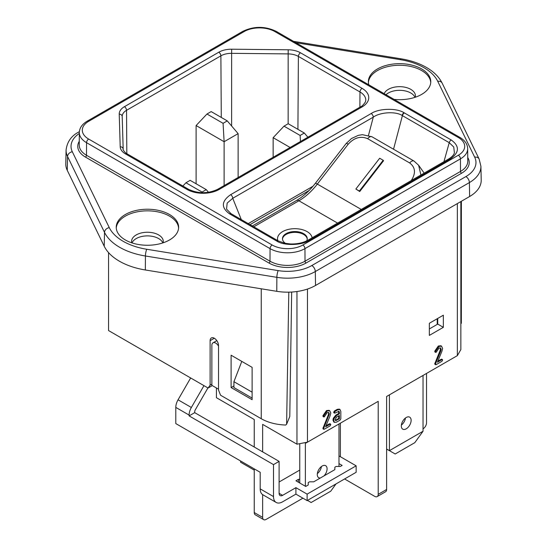 <?xml version="1.0" encoding="UTF-8"?>
<svg xmlns="http://www.w3.org/2000/svg" width="547" height="547" viewBox="0 0 547 547"><rect width="100%" height="100%" fill="white"/><g stroke="black" fill="none" stroke-linecap="round" stroke-linejoin="round"><path stroke-width="0.82" d="M212.298 385.601L208.092 388.028L108.559 330.566L108.559 252.611M208.092 388.028L210.116 385.15L211.867 384.144M231.107 355.215L231.107 387.57L252.119 399.7L252.119 367.352L231.107 355.215M288.795 292.16L286.621 424.212L285.712 425.046A37.64 21.73 180 0 1 261.24 418.715L220.544 395.214L218.52 390.004L218.52 345.526A5.942 3.432 -120 0 0 215.928 339.543A5.942 3.432 -120 0 0 211.347 337.95A5.942 3.432 -120 0 0 210.116 340.672L210.116 385.15M252.119 398.079L233.925 387.577L233.925 381.683L241.801 361.389M233.925 385.943L231.107 387.57M248.256 223.62L312.973 186.26M461.353 323.243L461.374 201.269L461.353 323.332L460.854 323.4M132.018 242.909A15.849 9.149 180 0 1 143.123 236.229A15.849 9.149 180 0 1 158.637 238.567A15.849 9.149 180 0 1 162.842 242.909M385.997 94.74A15.849 9.149 180 0 1 410.776 92.997A15.849 9.149 180 0 1 414.982 97.332M469.613 196.51A39.623 22.871 0 0 0 481.21 180.052L480.916 166.24A39.322 22.707 180 0 1 469.401 182.575L469.613 196.51L315.523 285.472A39.623 22.871 0 0 1 276.782 291.319L145.352 269.979A59.432 34.311 0 0 1 104.224 246.239L67.267 170.356A39.623 22.871 0 0 1 65.79 163.881L66.084 150.063A39.322 22.707 180 0 0 67.548 156.49L67.267 170.356M286.621 424.212L289.787 416.527L291.667 292.043M252.119 392.185L233.925 381.683M338.99 455.918L356.145 465.825L307.12 494.132L295.913 487.664L295.913 494.132L282.608 501.811A12.875 7.432 -60 0 1 276.167 502.454L262.861 494.768A12.875 7.432 120 0 1 260.194 488.874L260.194 472.293L175.792 423.569L175.792 407.392L189.105 415.077A10.899 6.29 -60 0 1 191.361 407.481L203.969 385.649M190.657 377.963L178.048 399.802A10.899 6.29 120 0 0 175.792 407.392M295.913 487.664L282.608 495.343A4.95 2.858 -60 0 1 280.126 495.589A4.95 2.858 -60 0 1 279.1 493.326L279.1 461.374L194.705 412.65L194.705 411.843A2.974 1.716 -60 0 1 195.32 409.771L207.928 387.932M189.105 415.077L189.105 415.884L194.705 412.65M448.649 158.979C451.959 156.975 453.873 154.91 454.4 152.784L453.743 147.006L449.237 142.678L402.086 115.465C395.734 111.205 380.097 112.121 373.28 117.154A2.974 1.716 -120 0 0 371.181 113.537C378.873 108.313 396.691 107.868 404.007 112.716L451.207 139.964C459.808 146.179 459.453 152.572 450.133 159.122L309.595 240.263A2.974 1.716 -120 0 0 308.111 240.112L448.649 158.979A2.974 1.716 60 0 1 450.133 159.122M368.493 135.307L373.28 117.154L232.742 198.294L227.162 203.101L226.554 209.125L231.053 213.692A2.974 1.716 -60 0 0 229.569 213.843C220.967 207.621 221.323 201.228 230.643 194.677A2.974 1.716 60 0 1 232.742 198.294L241.302 219.607M415.228 97.257A15.849 9.149 0 0 0 415.419 95.828A15.849 9.149 0 0 0 410.776 89.352A15.849 9.149 0 0 0 395.276 87.014A15.849 9.149 0 0 0 384.165 93.681M163.081 242.827A15.849 9.149 0 0 0 163.28 241.398A15.849 9.149 0 0 0 158.637 234.93A15.849 9.149 0 0 0 141.365 232.947A15.849 9.149 0 0 0 131.581 241.398A15.849 9.149 0 0 0 131.772 242.827M307.469 289.055L307.469 442.167L296.966 444.191L262.642 424.376L262.642 451.877M296.966 444.191L296.966 291.51M216.421 387.98L216.421 397.69L254.239 419.522L254.239 447.022M254.239 512.532L262.642 517.38A4.95 2.858 120 0 0 263.668 519.65L255.264 514.795A4.95 2.858 -60 0 1 254.239 512.532L254.239 468.861M262.642 517.38L262.642 494.638M276.167 502.454A12.875 7.432 -60 0 1 273.5 496.56L273.5 464.615L189.105 415.884M279.1 461.374L273.5 464.615M460.854 201.57L460.854 349.567L457.354 355.632L457.354 203.587M423.036 428.827A4.95 2.858 120 0 0 426.537 422.763L426.537 373.423M254.239 470.112L240.584 462.222L240.584 460.971M430.742 82.481A31.2 18.017 0 0 0 421.634 70.549A31.2 18.017 0 0 0 388.281 66.495A31.2 18.017 0 0 0 368.404 82.481M178.595 228.051A31.2 18.017 0 0 0 169.495 216.127A31.2 18.017 0 0 0 136.141 212.065A31.2 18.017 0 0 0 116.258 228.051M218.52 346.107A5.449 3.145 -120 0 0 215.716 343.099A5.449 3.145 -120 0 0 212.995 342.825A5.449 3.145 -120 0 0 211.867 345.321L211.867 385.355L218.52 389.197M263.668 519.65A4.95 2.858 120 0 0 266.143 519.404L302.915 498.173M340.384 456.724L340.384 423.166M307.469 442.167L378.209 401.327L378.209 494.331L386.613 489.483L386.613 396.472L457.354 355.632M309.082 190.527L250.006 224.632M279.1 482.003L299.763 470.071M387.317 449.449L386.613 449.853M394.079 99.404A31.2 18.017 0 0 0 430.769 81.674A31.2 18.017 0 0 0 421.634 68.936A31.2 18.017 0 0 0 387.632 65.031A31.2 18.017 0 0 0 368.37 81.674A31.2 18.017 0 0 0 368.856 84.84M169.495 214.506A31.2 18.017 0 0 0 135.492 210.602A31.2 18.017 0 0 0 116.231 227.244A31.2 18.017 0 0 0 125.366 239.983A31.2 18.017 0 0 0 159.368 243.887A31.2 18.017 0 0 0 178.63 227.244A31.2 18.017 0 0 0 169.495 214.506M378.209 494.331A4.95 2.858 -120 0 1 377.184 496.601A4.95 2.858 -120 0 1 374.709 496.355L344.589 478.967M435.453 351.878L434.803 351.071L438.325 346.012L440.861 345.759L441.559 346.162L442.612 348.487L441.921 351.27L437.429 362.244L441.894 359.666L441.197 359.263L441.908 359.68M437.86 361.191L441.197 359.263M442.612 360.083L441.894 359.666L442.612 360.083L441.894 361.328L436.157 364.637L434.735 363.817L440.075 350.565L440.479 348.945L440.144 347.789M334.484 422.38L333.656 420.499L334.032 418.612L336.521 415.535L339.393 413.874L339.393 412.219L338.983 411.276L335.092 413.047L334.367 412.636L335.092 411.392L337.957 409.737L339.995 409.518L340.829 411.392L340.829 418.845L340.111 420.089L336.521 422.161L334.484 422.38L333.786 421.976L332.952 420.096L333.335 418.209L335.824 415.132L338.696 413.47L338.566 411.18M334.388 412.643L333.663 412.233L334.388 410.988L337.26 409.334L339.297 409.115L339.995 409.518M443.343 327.325L443.343 315.195L429.34 323.284L429.34 335.414L443.343 327.325L437.73 324.084L437.73 318.436M323.626 416.438L322.976 415.631L326.497 410.571L329.034 410.318L329.732 410.729L330.785 413.047L330.094 415.829L325.602 426.81L330.067 424.233L329.369 423.822L330.785 424.643L330.067 425.887L324.33 429.197L322.915 428.376L328.248 415.125L328.651 413.511L328.323 412.349M326.033 425.751L329.369 423.822M305.37 486.249L305.37 442.571L306.067 442.981L306.067 442.441M332.685 427.61L353.697 415.481M327.079 430.845L306.067 442.981M334.846 467.206L334.846 469.634L334.846 467.206L336.125 466.468L340.33 466.468L342.142 465.422L338.99 463.603M338.99 466.468L338.99 423.973M320.357 477.996A6.933 4 -60 0 1 318.71 477.695A6.933 4 -60 0 1 317.274 474.522A6.933 4 -60 0 1 320.303 467.541A6.933 4 -60 0 1 325.643 465.682A6.933 4 -60 0 1 327.079 468.861A6.933 4 -60 0 1 323.995 475.897M308.228 482.57L308.228 484.998L308.228 482.57L309.513 481.832L313.711 481.832L334.846 469.634M299.763 483.008L299.763 443.651M321.417 466.536A6.933 4 -60 0 1 317.335 473.606M429.34 328.945L437.217 324.398A19.808 11.439 0 0 0 437.73 324.084M356.145 465.825L356.145 472.293L307.12 500.601L295.913 494.132M308.228 484.998L305.718 486.447L295.913 480.786L298.423 479.336L299.763 479.336M307.12 494.132L307.12 500.601M405.464 418.011A6.933 4 -60 0 1 401.382 425.081M386.613 489.483A4.95 2.858 60 0 1 385.587 491.746L377.184 496.601M411.125 420.335A6.933 4 120 0 0 409.689 417.163A6.933 4 120 0 0 404.349 419.016A6.933 4 120 0 0 401.32 425.997A6.933 4 120 0 0 402.756 429.169A6.933 4 120 0 0 408.103 427.31A6.933 4 120 0 0 411.125 420.335M386.613 449.046L389.416 450.66L389.416 394.859M423.036 431.255L414.797 442.673L395.187 453.989L389.416 450.66L423.036 431.255L423.036 375.447M390.114 394.455L411.125 382.319M437.744 366.955L416.732 379.085M324.33 429.197L323.612 428.78L323.715 428.246L329.349 413.915L328.699 412.486L327.202 412.636L324.33 416.848L322.915 416.014M323.612 428.78L322.915 428.376M328.952 415.529L328.248 415.125M329.349 413.915L328.651 413.511M323.715 428.246L323.017 427.836M324.33 416.848L323.674 416.035L327.202 410.975L326.497 410.571M327.202 410.975L329.732 410.729M436.157 364.637L434.844 363.276M435.542 363.68L440.779 350.969L440.075 350.565M435.439 364.22L434.735 363.817M323.674 416.035L322.976 415.631M337.957 409.737L337.26 409.334M336.521 415.535L335.824 415.132M339.393 413.874L338.696 413.47M440.779 350.969L441.176 349.348L440.526 347.926L439.022 348.07L436.157 352.282L434.735 351.447M436.157 352.282L434.803 351.071M435.501 351.475L439.022 346.415L438.325 346.012M439.022 346.415L441.559 346.162M339.393 412.219L338.696 411.816M335.092 413.047L333.663 412.233M335.092 411.392L334.388 410.988M330.067 424.233L330.785 424.643M334.032 418.612L333.335 418.209M333.656 420.499L332.952 420.096M441.176 349.348L440.479 348.945M335.988 483.938L330.75 491.192L311.134 502.515L307.469 500.402M298.423 482.235L298.423 479.336M339.393 415.535L336.514 417.19L335.079 419.679L335.502 420.602L339.393 418.845L339.393 415.535M336.514 420.506L335.817 420.103L338.696 418.441L338.696 415.939M339.393 418.845L338.696 418.441M335.208 420.301L335.817 420.103M418.605 165.208L420.91 174.992M312.125 237.795A17.333 10.01 0 0 0 307.12 231.62A17.333 10.01 0 0 0 288.228 229.453A17.333 10.01 0 0 0 277.527 238.697L277.527 239.504A17.333 10.01 0 0 0 277.63 240.584M359.721 191.525L383.543 160.743L383.173 160.271L379.673 158.247L355.851 189.023L359.721 191.525L359.352 191.047L383.173 160.271M277.527 238.697A17.333 10.01 0 0 0 277.89 240.735L277.89 240.735A2.974 1.716 -60 0 1 278.04 240.837M355.851 189.023L359.352 191.047M306.648 240.892A12.383 7.145 0 0 0 307.243 238.697A12.383 7.145 0 0 0 303.619 233.644A12.383 7.145 0 0 0 290.122 232.092A12.383 7.145 0 0 0 282.478 238.697A12.383 7.145 0 0 0 285.575 243.422M307.223 239.101A12.383 7.145 0 0 0 303.619 234.451A12.383 7.145 0 0 0 290.45 232.824A12.383 7.145 0 0 0 282.498 239.101M273.151 157.276L273.151 137.68L290.122 147.478M224.12 185.583L224.12 141.721L196.106 125.543L196.106 183.771M238.13 177.495L238.13 133.632L224.12 141.721L223.073 123.321L206.964 114.022L196.106 125.543M182.876 186.028L185.953 182.766L202.062 192.065L202.096 192.715M185.953 182.766L190.151 180.339L206.26 189.638L202.062 192.065M208.544 192.318L206.26 189.638M273.151 137.68L284.009 126.152L300.118 135.451L300.46 141.509M284.009 126.152L288.207 123.725L304.317 133.024L300.118 135.451M307.893 137.222L304.317 133.024M206.964 114.022L211.163 111.595L227.272 120.894L223.073 123.321M238.13 133.632L227.272 120.894M261.24 418.715L261.24 288.795M214.315 338.244L210.116 340.672M404.37 112.921A2.974 1.716 -60 0 0 402.401 115.636L393.539 149.235M443.938 161.693L449.237 142.678A2.974 1.716 -60 0 1 451.207 139.964M276.782 291.319L276.864 277.336A39.322 22.707 180 0 0 315.318 271.531A4.95 2.858 -120 0 0 311.811 265.541L465.9 176.578A4.95 2.858 60 0 1 469.401 182.575L315.318 271.531L315.523 285.472M104.224 246.239L104.511 232.372A59.138 34.14 180 0 0 145.427 255.996A4.95 1.094 -80.8 0 1 146.767 249.268L278.204 270.608A4.95 1.094 -80.8 0 0 276.864 277.336L145.427 255.996L145.352 269.979M109.277 227.627A4.95 3.891 -26 0 0 104.511 232.372L67.548 156.49A4.95 3.891 -26 0 1 72.313 151.745L109.277 227.627A54.18 31.282 0 0 0 146.767 249.268M178.048 399.802L191.361 407.481M260.194 488.874L273.5 496.56M402.086 115.465A2.974 1.675 -61.2 0 1 404.007 112.716M230.643 194.677L371.181 113.537M308.111 240.112C303.339 242.82 297.513 244.106 290.621 243.976L284.987 243.306L278.197 240.906A2.974 1.675 118.8 0 0 276.768 241.083L276.406 240.878A2.974 1.716 -60 0 1 277.89 240.735L231.053 213.692M276.406 240.878L229.569 213.843M309.595 240.263C301.903 245.487 284.084 245.931 276.768 241.083M465.9 176.578A34.372 19.842 0 0 0 474.687 157.174L437.723 81.291A54.18 31.282 0 0 0 423.877 67.637A54.18 31.282 0 0 0 400.233 59.644A4.95 1.094 -80.8 0 1 401.026 58.802L293.52 41.346M400.233 59.644L295.865 42.7M474.687 157.174A4.95 3.891 -26 0 1 479.138 159.047L442.174 83.165A4.95 3.891 -26 0 0 437.723 81.291M79.377 131.656L78.624 132.094A4.95 2.858 60 0 1 79.356 131.868M278.204 270.608A34.372 19.842 0 0 0 311.811 265.541M79.322 133.441A34.372 19.842 0 0 0 72.313 151.745M282.608 495.343L279.1 493.326M218.779 52.225A17.805 10.284 180 0 1 231.682 49.209L288.214 49.784A17.805 10.284 180 0 1 300.494 52.792L362.087 88.354A22.762 13.142 180 0 1 362.087 106.932L219.203 189.426A22.762 13.142 180 0 1 187.019 189.426L125.427 153.864A17.805 10.284 180 0 1 120.21 146.774L119.225 114.138A17.805 10.284 180 0 1 124.436 106.692L218.779 52.225A2.974 1.716 60 0 1 220.879 55.842L126.542 110.309A14.837 8.567 0 0 0 122.193 116.415A14.837 8.567 0 0 0 122.193 116.456M458.345 155.232A21.702 12.533 0 0 0 458.345 137.509L274.84 31.562A21.702 12.533 0 0 0 244.147 31.562L88.655 121.338A21.702 12.533 0 0 0 88.655 139.054L272.16 245.001A21.702 12.533 0 0 0 302.853 245.001L458.345 155.232A2.974 1.716 60 0 1 460.444 158.856L304.952 248.625A24.677 14.243 180 0 1 270.061 248.625L86.556 142.685A2.974 1.716 -60 0 1 88.655 139.054M467.726 157.481A26.242 15.152 180 0 1 461.552 173.255L306.06 263.025A26.242 15.152 180 0 1 268.953 263.025L85.448 157.085A26.242 15.152 180 0 1 79.274 141.304M437.217 324.398L437.217 318.737M231.682 49.209L231.627 53.339A14.837 8.567 0 0 0 220.879 55.842L221.282 117.434M458.345 137.509A2.974 1.716 -60 0 1 459.829 137.365L276.324 31.418A2.974 1.716 120 0 0 274.84 31.562M125.427 153.864A2.974 1.716 -60 0 1 126.911 153.721L188.503 189.283C198.24 193.823 207.976 193.823 217.72 189.283L360.596 106.788C361.663 106.569 363.249 104.983 365.362 102.036L365.779 100.115A19.788 11.425 0 0 0 359.981 91.971L298.388 56.416A14.837 8.567 0 0 0 288.16 53.907L288.214 49.784M288.146 123.759L288.16 53.907L231.627 53.339L231.62 125.995M272.16 245.001A2.974 1.716 120 0 0 270.061 248.625L270.006 261.213A24.752 14.29 0 0 0 305.014 261.213L460.499 171.443A1.484 0.855 -120 0 0 461.552 173.255M302.853 245.001A2.974 1.716 60 0 1 304.952 248.625L305.014 261.213A1.484 0.855 -120 0 0 306.06 263.025M88.655 121.338A2.974 1.716 60 0 0 87.171 121.188L242.663 31.418A2.974 1.716 60 0 1 244.147 31.562M217.72 189.283A2.974 1.716 60 0 1 219.203 189.426M360.596 106.788A2.974 1.716 60 0 1 362.087 106.932M188.503 189.283A2.974 1.716 120 0 0 187.019 189.426M467.671 148.729A24.677 14.243 180 0 1 460.444 158.856L460.499 171.443A24.752 14.29 0 0 0 467.753 161.283L467.671 148.729C467.541 144.196 464.923 140.408 459.829 137.365M359.885 107.198L359.981 91.971A2.974 1.716 -60 0 1 362.087 88.354M297.917 129.331L298.388 56.416A2.974 1.716 -60 0 1 300.494 52.792M120.21 146.774A2.974 2.427 -1.7 0 1 123.184 149.112A2.974 2.427 -1.7 0 1 123.184 149.153M124.436 106.692A2.974 1.716 60 0 1 126.542 110.309L126.822 153.666M119.225 114.138A2.974 2.427 -1.7 0 1 122.193 116.477A2.974 2.427 -1.7 0 1 122.193 116.518L123.178 149.071M85.448 157.085A1.484 0.855 120 0 0 86.501 155.273L86.556 142.685A24.677 14.243 180 0 1 79.329 132.559L79.247 145.112A24.752 14.29 0 0 0 86.501 155.273L270.006 261.213A1.484 0.855 -60 0 1 268.953 263.025M411.262 180.578C415.987 173.228 415.46 167.361 409.696 162.965A4.95 2.858 -60 0 1 414.011 161.05L371.987 136.791A4.95 2.858 120 0 0 367.673 138.706C360.767 135.779 354.285 137.605 348.227 144.182L317.335 184.086A4.95 0.93 -142.3 0 0 315.263 183.43C309.37 190.965 303.093 196.66 296.433 200.53L252.345 225.986M361.246 209.439L317.335 184.086A49.524 28.594 -60 0 1 298.915 200.776A4.95 2.858 -120 0 0 296.433 200.53M337.581 223.101L298.915 200.776L253.794 226.82M348.227 144.182A4.95 0.93 -142.3 0 0 346.155 143.526L315.263 183.43M409.696 162.965L367.673 138.706M424.157 173.112L418.653 165.283L414.011 161.05A4.95 2.858 -60 0 1 414.038 161.071M442.174 83.165C439.05 76.929 433.771 71.671 426.352 67.39C419.091 63.24 410.647 60.375 401.026 58.802M78.624 132.094C71.274 135.923 67.096 141.912 66.084 150.063M480.916 166.24L479.138 159.047M212.995 342.825L216.803 340.624M242.663 31.418C253.883 26.03 265.104 26.03 276.324 31.418M126.911 153.721C126.494 154.09 122.131 149.44 123.184 149.112L122.193 116.415M87.171 121.188C82.077 124.237 79.459 128.025 79.329 132.559M323.092 428.896L323.79 429.306M434.92 364.336L435.617 364.74M434.92 351.981L435.624 352.384M333.848 412.746L334.545 413.156M329.903 423.72L330.607 424.123M323.092 416.541L323.797 416.951M441.73 359.16L442.434 359.564M371.987 136.791L362.387 134.671L358.258 135.369L351.502 138.514L346.155 143.526"/></g></svg>
